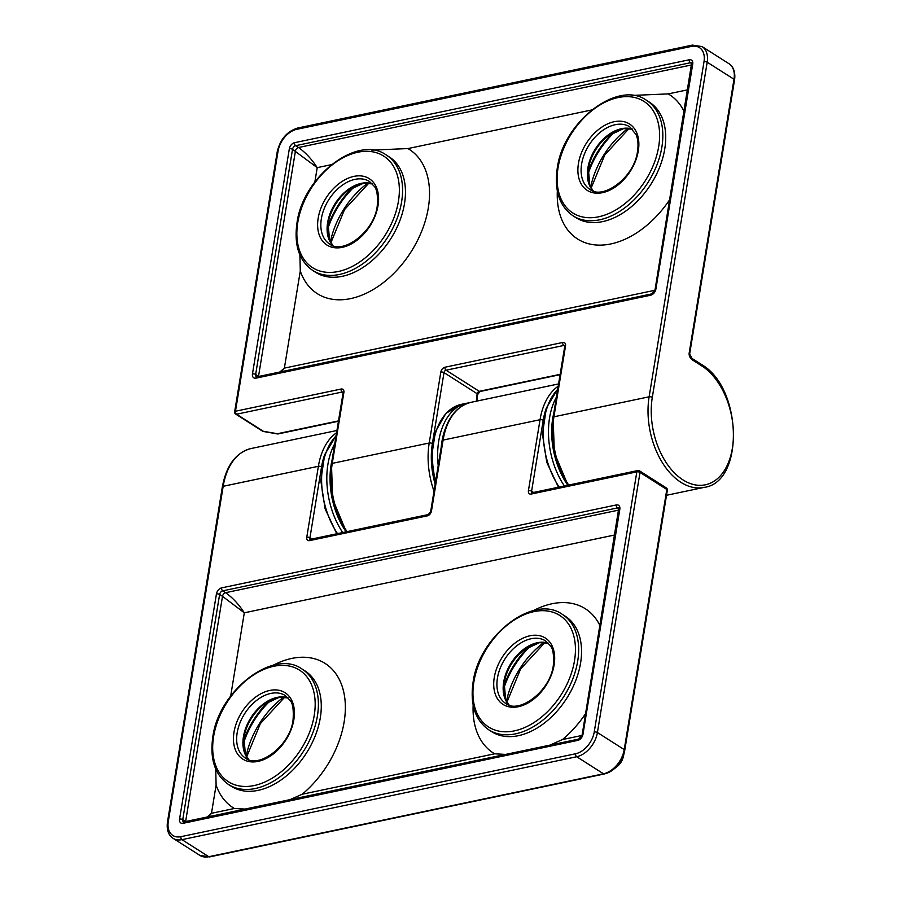 <?xml version="1.0" encoding="UTF-8"?>
<svg xmlns="http://www.w3.org/2000/svg" width="902" height="902" viewBox="0 0 902 902"><rect width="100%" height="100%" fill="white"/><g stroke="black" fill="none" stroke-linecap="round" stroke-linejoin="round"><path stroke-width="1.35" d="M591.667 109.976L407.952 148.571A85.555 56.623 122.5 0 1 428.326 207.832A85.555 56.623 122.5 0 1 367.407 292.688A85.555 56.623 122.5 0 1 300.287 270.995L299.904 254.928M687.798 89.783L668.213 93.898L632.009 95.443M407.952 148.571L371.748 150.115M331.406 164.66L317.211 167.637C311.765 159.214 305.53 152.517 298.506 147.511L295.619 145.684A3.428 2.266 -57.5 0 0 292.519 149.315L255.649 374.465A3.428 2.266 -57.5 0 0 256.405 376.81L256.935 376.833A2.278 1.432 78.1 0 0 255.965 378.141A5.705 3.777 122.5 0 1 252.47 373.913L289.339 148.751A5.705 3.777 122.5 0 1 294.514 142.708L689.241 59.78A5.705 3.777 122.5 0 1 692.736 64.008L655.867 289.17A5.705 3.777 122.5 0 1 650.68 295.213L255.965 378.141M314.866 181.967L317.211 167.637L292.519 149.315A2.278 0.925 9.3 0 0 289.339 148.751M300.287 270.995L284.378 368.117L279.789 372.03M258.761 376.45L255.649 374.465A2.278 0.925 9.3 0 0 252.47 373.913M654.931 290.275L284.378 368.117L281.401 371.692M692.533 360.011C690.109 358.173 688.981 355.94 689.128 353.291A2.278 0.925 9.3 0 1 689.647 354.024L692.026 358.455A2.278 1.511 122.5 0 1 692.026 358.444L692.026 358.444A2.278 1.511 122.5 0 1 692.533 360.011L703.177 366.787L701.812 365.107M666.51 495.288L704.079 487.396C744.116 482.547 742.605 389.574 702.726 365.265L692.026 358.444M343.11 392.607L342.196 392.02L236.572 414.21L263.339 431.291M338.498 420.896L277.41 433.727A2.278 1.432 78.1 0 0 278.211 433.907A2.278 2.278 0 0 1 277.354 433.918L263.328 431.472A2.278 2.278 0 0 1 262.493 431.156A2.278 1.511 -57.5 0 0 263.384 431.28L277.365 433.715M208.497 816.862L211.485 813.288L234.385 808.485L245.457 809.094M289.598 799.826L302.226 794.234L494.634 753.801L505.706 754.422M549.859 745.142L562.487 739.55L582.027 735.446M234.385 808.485A85.555 56.623 122.5 0 1 216.108 785.056L215.725 768.989M206.896 817.201L211.485 813.288L216.108 785.056M614.893 534.954L244.307 612.808C238.872 604.396 232.637 597.688 225.613 592.693A3.428 2.266 122.5 0 0 222.501 596.323L219.614 594.486L182.745 819.636L185.632 821.474L222.501 596.323L244.307 612.808L230.686 696.028M666.758 488.478A2.278 2.086 -167.2 0 1 667.345 490.181M398.425 201.281A66.162 43.792 -57.5 0 0 357.88 152.224A66.162 43.792 -57.5 0 0 297.795 222.433A66.162 43.792 -57.5 0 0 338.351 271.491A66.162 43.792 -57.5 0 0 398.425 201.281M386.315 155.043A68.439 45.303 122.5 0 1 401.604 201.845A68.439 45.303 122.5 0 1 365.558 261.738A68.439 45.303 122.5 0 1 312.802 270.51L315.677 272.348A68.439 45.303 -57.5 0 0 368.444 263.576A68.439 45.303 -57.5 0 0 404.491 203.683A68.439 45.303 -57.5 0 0 389.202 156.88L386.315 155.043C357.891 134.094 302.846 176.442 296.983 222.974C293.872 245.085 299.137 260.926 312.802 270.51M658.686 146.609A66.162 43.792 -57.5 0 0 618.129 97.551A66.162 43.792 -57.5 0 0 558.056 167.749A66.162 43.792 -57.5 0 0 598.601 216.807A66.162 43.792 -57.5 0 0 658.686 146.609M646.565 100.37A68.439 45.303 122.5 0 1 661.865 147.161A68.439 45.303 122.5 0 1 625.808 207.065A68.439 45.303 122.5 0 1 573.052 215.826L575.938 217.664A68.439 45.303 -57.5 0 0 628.694 208.903A68.439 45.303 -57.5 0 0 664.751 148.999A68.439 45.303 -57.5 0 0 649.451 102.208L646.565 100.37C618.152 79.421 563.107 121.77 557.244 168.302C554.132 190.412 559.398 206.254 573.052 215.826M590.63 187.278A69.578 46.058 122.5 0 1 628.142 128.377M330.369 241.961A69.578 46.058 122.5 0 1 367.881 183.05M593.2 190.942A37.072 24.534 122.5 0 1 587.867 168.009A37.072 24.534 122.5 0 1 632.55 129.155M627.634 128.185A37.737 24.985 -57.5 0 0 607.993 135.943A37.737 24.985 -57.5 0 0 588.972 165.821A37.737 24.985 -57.5 0 0 588.386 168.764A37.737 24.985 -57.5 0 0 590.246 186.894M629.72 126.832A37.072 24.534 -57.5 0 0 601.149 131.579A37.072 24.534 -57.5 0 0 581.621 164.017A37.072 24.534 -57.5 0 0 589.897 189.375C602.683 200.289 634.41 177.626 637.488 151.446C638.503 144.85 638.03 139.224 636.057 134.59L629.72 126.832M578.441 163.465A39.35 26.045 122.5 0 1 614.183 121.714A39.35 26.045 122.5 0 1 638.3 150.893A39.35 26.045 122.5 0 1 602.559 192.656A39.35 26.045 122.5 0 1 578.441 163.465M332.951 245.626A37.072 24.534 122.5 0 1 327.618 222.681A37.072 24.534 122.5 0 1 372.289 183.828M367.373 182.858A37.737 24.985 -57.5 0 0 347.732 190.615A37.737 24.985 -57.5 0 0 328.711 220.494A37.737 24.985 -57.5 0 0 328.125 223.437A37.737 24.985 -57.5 0 0 329.985 241.578M369.47 181.505A37.072 24.534 -57.5 0 0 340.888 186.252A37.072 24.534 -57.5 0 0 321.36 218.701A37.072 24.534 -57.5 0 0 329.647 244.047C342.422 254.962 374.161 232.299 377.239 206.118C377.949 195.768 376.968 189.195 374.296 186.398L369.47 181.505M318.18 218.149A39.35 26.045 122.5 0 1 353.922 176.386A39.35 26.045 122.5 0 1 378.039 205.566A39.35 26.045 122.5 0 1 342.309 247.328A39.35 26.045 122.5 0 1 318.18 218.149M704.079 487.396A65.587 41.278 -101.9 0 1 680.92 482.322A65.587 41.278 -101.9 0 1 649.124 396.801L553.918 416.803A2.278 0.925 -170.7 0 0 553.106 417.355L564.731 346.413A2.278 0.925 9.3 0 1 565.531 345.861L553.918 416.803A65.587 41.278 78.1 0 0 568.7 485.062M689.128 353.291L734.002 79.263A22.809 15.097 -57.5 0 0 728.906 63.67L702.094 46.6A22.809 15.097 122.5 0 1 707.191 62.193L652.304 397.354A2.278 0.925 9.3 0 0 649.124 396.801L704.011 61.64A20.532 13.586 -57.5 0 0 691.428 46.419L296.702 129.336A20.532 13.586 -57.5 0 0 278.064 151.13L235.467 411.233L341.091 389.044A4.566 3.022 -57.5 0 1 343.887 392.426L332.263 463.369A65.587 41.278 78.1 0 0 347.056 531.628M434.009 491.162A65.587 41.278 -101.9 0 1 429.217 443.006L332.263 463.369A2.278 0.925 -170.7 0 0 331.451 463.921L343.076 392.979A2.278 0.925 -170.7 0 1 343.887 392.426M652.304 397.354A63.309 39.835 78.1 0 0 682.994 479.909A63.309 39.835 78.1 0 0 732.176 449.399A63.309 39.835 78.1 0 0 703.177 366.787M669.836 199.455A85.555 56.623 122.5 0 1 596.188 245.006A85.555 56.623 122.5 0 1 557.335 191.021M732.976 68.518A22.144 14.657 122.5 0 1 734.521 79.974A2.278 0.925 9.3 0 0 734.002 79.263L707.191 62.193A2.278 0.925 9.3 0 0 704.011 61.64M476.887 401.086A13.688 8.614 -101.9 0 1 476.921 395.335L477.181 393.746L444.01 372.616L432.385 443.558A2.278 0.925 -170.7 0 0 429.217 443.006L440.83 372.064A4.566 3.022 -57.5 0 1 444.968 367.227L562.735 342.478A4.566 3.022 -57.5 0 1 565.531 345.861M615.638 131.151A69.578 46.058 -57.5 0 0 587.856 174.774M355.377 185.823A69.578 46.058 -57.5 0 0 327.606 229.458M327.719 226.842A68.913 45.619 122.5 0 1 353.065 187.03M587.969 172.169A68.913 45.619 122.5 0 1 613.315 132.357M432.385 443.558A63.309 39.835 78.1 0 0 435.147 484.194M564.765 346.041L563.84 345.455L446.073 370.203L479.255 391.321L560.153 374.33M689.647 354.024A2.278 0.925 9.3 0 1 689.635 354.046L734.521 79.996A2.278 0.925 9.3 0 1 734.51 80.019L689.647 354.001M258.502 376.495A3.428 2.266 122.5 0 1 258.524 376.303L295.405 151.153A3.428 2.266 122.5 0 1 298.506 147.511L691.879 64.876M691.969 63.794L690.346 62.757L295.619 145.684A2.278 1.432 78.1 0 1 294.514 142.708M256.935 376.833L651.661 293.905L655.055 289.711L691.676 62.948A3.428 2.266 -57.5 0 0 690.346 62.757A2.278 1.432 78.1 0 1 689.241 59.78M668.213 93.898A85.555 56.623 122.5 0 1 684.201 111.713M691.428 46.419A2.278 1.432 -101.9 0 1 692.398 45.1L702.094 46.6M296.702 129.336A2.278 1.432 -101.9 0 1 297.683 128.028L692.398 45.1M278.064 151.13A2.278 0.925 -170.7 0 0 277.252 151.671C280.263 139.212 287.073 131.331 297.683 128.028M262.493 431.156L235.681 414.086A2.278 1.511 -57.5 0 0 236.572 414.21A2.278 1.432 78.1 0 1 235.467 411.233A2.278 0.925 -170.7 0 0 234.655 411.786L277.252 151.671M341.091 389.044A2.278 1.432 78.1 0 0 342.196 392.02A2.278 1.511 122.5 0 1 343.031 392.133M564.731 346.413L564.731 345.59A2.278 1.511 -57.5 0 0 563.84 345.455A2.278 1.432 -101.9 0 1 562.735 342.478M440.83 372.064A2.278 0.925 -170.7 0 1 444.01 372.616A2.278 1.511 -57.5 0 1 446.073 370.203A2.278 1.432 -101.9 0 1 444.968 367.227M560.097 374.68L480.056 391.502A2.278 1.432 -101.9 0 1 479.255 391.321A2.278 1.511 -57.5 0 0 477.181 393.746A2.278 0.925 -170.7 0 1 477.699 394.478L477.44 396.068A2.278 0.925 9.3 0 0 476.921 395.335M651.661 293.905A2.278 1.432 78.1 0 0 650.68 295.213M655.055 289.711A2.278 0.925 9.3 0 1 655.867 289.17M691.924 64.561A2.278 0.925 9.3 0 1 692.736 64.008M332.184 459.513A63.309 39.835 78.1 0 0 346.131 531.819M336.029 435.982A65.587 41.278 78.1 0 0 337.506 533.634M342.715 532.541A65.587 41.278 -101.9 0 1 334.766 443.716M553.828 412.947A63.309 39.835 78.1 0 0 567.786 485.253M557.684 389.416A65.587 41.278 78.1 0 0 559.161 487.069M564.37 485.975A65.587 41.278 -101.9 0 1 556.421 397.151M473.877 681.811A66.162 43.792 -57.5 0 0 514.422 730.868A66.162 43.792 -57.5 0 0 574.506 660.67A66.162 43.792 -57.5 0 0 533.95 611.601A66.162 43.792 -57.5 0 0 473.877 681.811M577.686 661.222A68.439 45.303 122.5 0 1 541.628 721.115A68.439 45.303 122.5 0 1 488.873 729.887C475.219 720.303 469.953 704.462 473.065 682.352C478.928 635.82 533.973 593.471 562.386 614.42A68.439 45.303 122.5 0 1 577.686 661.222M213.616 736.483A66.162 43.792 -57.5 0 0 254.172 785.541A66.162 43.792 -57.5 0 0 314.246 715.342A66.162 43.792 -57.5 0 0 273.701 666.285A66.162 43.792 -57.5 0 0 213.616 736.483M317.425 715.895A68.439 45.303 122.5 0 1 281.379 775.788A68.439 45.303 122.5 0 1 228.612 784.56C214.958 774.987 209.692 759.134 212.804 737.035C218.667 690.492 273.712 648.155 302.136 669.104A68.439 45.303 122.5 0 1 317.425 715.895M248.772 759.676A37.072 24.534 122.5 0 1 243.439 736.731A37.072 24.534 122.5 0 1 288.11 697.889M283.194 696.919A37.737 24.985 -57.5 0 0 263.553 704.676A37.737 24.985 -57.5 0 0 244.532 734.555A37.737 24.985 -57.5 0 0 243.946 737.498A37.737 24.985 -57.5 0 0 245.806 755.628M271.198 699.884A69.578 46.058 -57.5 0 0 243.427 743.507M243.54 740.903A68.913 45.619 122.5 0 1 268.886 701.091M237.181 732.751A37.072 24.534 -57.5 0 0 245.468 758.097C258.243 769.023 289.982 746.36 293.049 720.179C293.77 709.818 292.789 703.244 290.117 700.448L285.291 695.555A37.072 24.534 -57.5 0 0 256.709 700.313A37.072 24.534 -57.5 0 0 237.181 732.751M293.86 719.627A39.35 26.045 122.5 0 1 258.13 761.378A39.35 26.045 122.5 0 1 234.001 732.198A39.35 26.045 122.5 0 1 269.743 690.447A39.35 26.045 122.5 0 1 293.86 719.627M509.021 705.003A37.072 24.534 122.5 0 1 503.688 682.059A37.072 24.534 122.5 0 1 548.371 643.205M543.455 642.235A37.737 24.985 -57.5 0 0 523.814 650.004A37.737 24.985 -57.5 0 0 504.782 679.882A37.737 24.985 -57.5 0 0 504.207 682.814A37.737 24.985 -57.5 0 0 506.067 700.955M531.458 645.212A69.578 46.058 -57.5 0 0 503.677 688.835M503.79 686.219A68.913 45.619 122.5 0 1 529.136 646.418M497.442 678.078A37.072 24.534 -57.5 0 0 505.718 703.425C518.503 714.35 550.231 691.687 553.309 665.496C554.031 655.145 553.05 648.572 550.378 645.776L545.541 640.882A37.072 24.534 -57.5 0 0 516.97 645.629A37.072 24.534 -57.5 0 0 497.442 678.078M554.121 664.943A39.35 26.045 122.5 0 1 518.379 706.706A39.35 26.045 122.5 0 1 494.262 677.526A39.35 26.045 122.5 0 1 530.004 635.763A39.35 26.045 122.5 0 1 554.121 664.943M324.596 454.901A63.309 39.835 78.1 0 0 321.563 466.841L309.95 537.784L311.878 539.013M310.536 539.295L428.303 514.557A2.278 1.432 78.1 0 0 427.334 515.865L309.566 540.614A2.278 1.432 78.1 0 1 310.536 539.295L310.457 539.34A2.278 1.511 -57.5 0 1 309.95 537.784A2.278 0.925 -170.7 0 0 306.77 537.231L318.383 466.289A65.587 41.278 -101.9 0 1 336.559 432.757M336.931 430.491L251.162 448.508A65.587 41.278 78.1 0 0 223.177 486.291L318.383 466.289A2.278 0.925 9.3 0 1 321.563 466.841M546.251 408.335A63.309 39.835 78.1 0 0 543.218 420.276L531.594 491.218L533.533 492.447M251.162 448.508C235.997 452.488 226.391 465.274 222.366 486.843A2.278 0.925 -170.7 0 1 223.177 486.291L168.291 821.451A20.532 13.586 -57.5 0 0 180.874 836.684L575.6 753.756A20.532 13.586 -57.5 0 0 594.238 731.962L636.835 471.859L531.222 494.048A4.566 3.022 -57.5 0 1 528.425 490.665L540.039 419.723A65.587 41.278 -101.9 0 1 558.214 386.191M558.586 383.925L471.081 402.303A65.587 41.278 78.1 0 0 443.096 440.086L540.039 419.723A2.278 0.925 9.3 0 1 543.218 420.276M273.002 665.349A85.555 56.623 122.5 0 1 344.147 721.882A85.555 56.623 122.5 0 1 302.226 794.234M228.612 784.56L231.498 786.397A68.439 45.303 -57.5 0 0 284.265 777.625A68.439 45.303 -57.5 0 0 320.311 717.733A68.439 45.303 -57.5 0 0 305.023 670.941L302.136 669.104M533.262 610.677A85.555 56.623 122.5 0 1 600.022 625.762M488.873 729.887L491.759 731.725A68.439 45.303 -57.5 0 0 544.515 722.953A68.439 45.303 -57.5 0 0 580.572 663.06A68.439 45.303 -57.5 0 0 565.272 616.258L562.386 614.42M506.45 701.339A69.578 46.058 122.5 0 1 543.962 642.427M246.19 756.011A69.578 46.058 122.5 0 1 283.702 697.099M585.657 713.516A85.555 56.623 122.5 0 1 562.487 739.55M494.634 753.801A85.555 56.623 122.5 0 1 473.155 705.082M617.171 766.508L623.259 756.947A12.076 7.994 -57.5 0 1 617.171 766.508L613.236 769.609L604.317 773.972A2.278 1.432 78.1 0 1 603.517 773.803L576.705 756.733L181.978 839.649L208.79 856.72L603.517 773.803A22.809 15.097 -57.5 0 0 624.229 749.596L666.826 489.482L640.014 472.411L597.417 732.525L624.229 749.596A2.278 0.925 9.3 0 1 624.748 750.329A22.144 14.657 122.5 0 1 624.398 752.076A22.144 14.657 122.5 0 1 613.236 769.609A22.144 14.657 122.5 0 1 604.633 773.848A2.278 1.432 78.1 0 1 604.317 773.972L209.591 856.9A2.278 1.432 78.1 0 0 209.907 856.776M180.874 836.684A2.278 1.432 78.1 0 0 181.978 839.649A22.809 15.097 122.5 0 1 173.094 838.33L199.906 855.4A22.809 15.097 -57.5 0 0 208.79 856.72A2.278 1.432 78.1 0 0 209.591 856.9L199.906 855.4M594.238 731.962A2.278 0.925 9.3 0 1 597.417 732.525A22.809 15.097 122.5 0 1 576.705 756.733A2.278 1.432 78.1 0 1 575.6 753.756M577.787 740.384L183.061 823.312A5.705 3.777 122.5 0 1 179.566 819.084L216.435 593.933A5.705 3.777 122.5 0 1 221.621 587.878L616.337 504.951A5.705 3.777 122.5 0 1 619.832 509.179L582.963 734.341A5.705 3.777 122.5 0 1 577.787 740.384A2.278 1.432 -101.9 0 1 578.757 739.076L582.151 734.882L618.783 508.119A3.428 2.266 -57.5 0 0 617.442 507.927L222.726 590.855A3.428 2.266 -57.5 0 0 219.614 594.486A2.278 0.925 -170.7 0 0 216.435 593.933M428.303 514.557L430.671 511.581L442.284 440.638A2.278 0.925 9.3 0 1 443.096 440.086L431.472 511.028A4.566 3.022 -57.5 0 1 427.334 515.865M306.77 537.231A4.566 3.022 -57.5 0 0 309.566 540.614M623.259 756.947L624.748 750.329A2.278 0.925 9.3 0 1 624.736 750.351L667.345 490.214A2.278 2.278 0 0 0 666.319 487.914A2.278 1.511 -57.5 0 1 666.826 489.482A2.278 0.925 9.3 0 1 667.345 490.214A2.278 0.925 9.3 0 1 667.333 490.237L624.748 750.306M618.975 510.047L225.613 592.693L222.726 590.855A2.278 1.432 -101.9 0 1 221.621 587.878M619.076 508.965L617.442 507.927A2.278 1.432 -101.9 0 1 616.337 504.951M179.566 819.084A2.278 0.925 -170.7 0 1 182.745 819.636A3.428 2.266 -57.5 0 0 183.512 821.981L578.757 739.076M168.291 821.451A2.278 0.925 -170.7 0 0 167.479 822.004L222.366 486.843M640.014 472.411A2.278 1.511 -57.5 0 0 639.507 470.844A2.278 2.278 0 0 0 637.815 470.54A2.278 1.432 -101.9 0 0 636.835 471.859A2.278 0.925 9.3 0 1 640.014 472.411M532.09 492.763A2.278 1.511 122.5 0 1 531.594 491.218A2.278 0.925 9.3 0 0 528.425 490.665M531.222 494.048A2.278 1.432 -101.9 0 1 532.191 492.729L637.815 470.54M430.671 511.581A2.278 0.925 9.3 0 1 431.472 511.028M619.832 509.179A2.278 0.925 -170.7 0 0 619.031 509.731M582.963 734.341A2.278 0.925 -170.7 0 0 582.151 734.882M183.061 823.312A2.278 1.432 -101.9 0 1 184.042 822.004M444.968 429.623A63.309 39.835 78.1 0 0 441.225 447.11M435.294 483.325L431.63 456.536L435.362 431.821L445.904 413.364L461.531 404.31A65.587 41.278 78.1 0 0 435.621 481.296M438.203 465.567A65.587 41.278 -101.9 0 1 466.74 403.217L461.531 404.31M629.122 128.456L604.791 154.896L591.126 188.135M368.862 183.129L344.53 209.58L330.865 242.818M632.606 129.212L623.632 128.614L607.993 135.943M593.279 190.976L589.807 185.553L588.386 168.742L588.972 165.821M372.346 183.884L363.371 183.286L347.732 190.615M333.018 245.648L329.546 240.225L328.136 223.414L328.711 220.494M567.967 485.22L554.347 452.725L553.106 417.355M346.312 531.785L332.691 499.291L331.451 463.921M734.521 79.996C735.525 72.318 733.653 66.872 728.906 63.67M234.655 411.786A2.278 2.278 0 0 0 235.681 414.086M338.442 421.245L278.211 433.907M343.076 392.156L343.076 392.979M480.056 391.502L477.699 394.478M477.383 400.984L477.44 396.068M336.773 533.781L325.115 508.841L320.808 480.676L324.697 454.631L336.096 435.61M558.428 487.215L546.759 462.275L542.463 434.11L546.341 408.065L557.74 389.044M248.839 759.698L245.378 754.309L243.957 737.464L244.532 734.555M509.1 705.026L505.639 699.636L504.207 682.791L504.782 679.882M167.479 822.004C166.475 829.682 168.347 835.128 173.094 838.33M666.319 487.914L639.507 470.844M442.284 440.638C446.31 419.069 455.905 406.295 471.081 402.303M548.427 643.261L539.452 642.664L523.814 650.004M288.166 697.945L279.192 697.336L263.553 704.676M544.943 642.506L520.612 668.957L506.947 702.196M284.682 697.19L260.351 723.629L246.686 756.868M468.927 402.856L466.74 403.217"/></g></svg>
